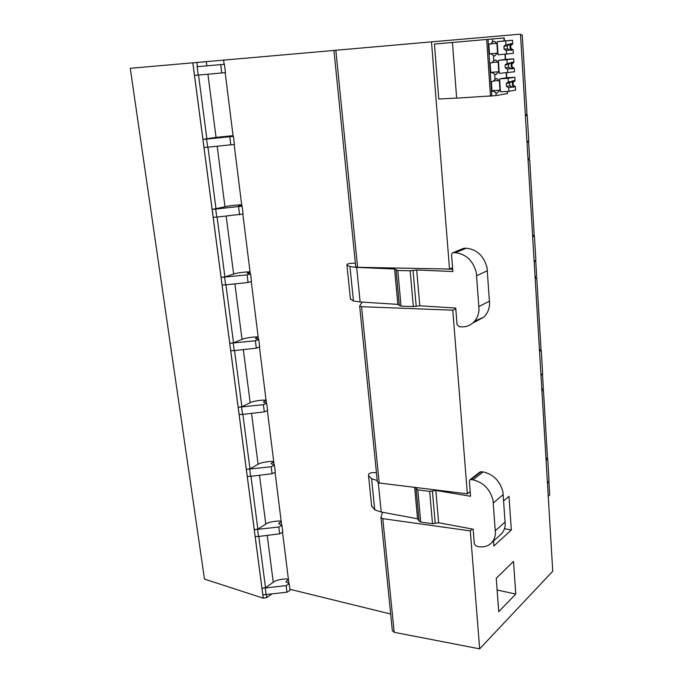 <?xml version="1.0" encoding="UTF-8"?>
<svg xmlns="http://www.w3.org/2000/svg" width="683" height="683" viewBox="0 0 683 683"><rect width="100%" height="100%" fill="white"/><g stroke="black" fill="none" stroke-linecap="round" stroke-linejoin="round"><path stroke-width="1.02" d="M542.404 388.986L543.42 389.839L541.918 390.915M546.007 459.01L547.476 457.764L543.42 389.839M548.244 496.234L549.695 494.902L548.867 481.148L547.74 482.147M527.959 158.422L529.581 157.935L528.625 141.859L527.097 142.277M528.019 159.352L529.684 159.617L528.061 160.112M535.071 276.939L536.642 276.145L535.728 260.906L534.319 261.589M535.088 277.11L536.736 277.742L535.173 278.544M541.824 389.395L543.335 388.32L542.473 373.849L541.184 374.728M333.944 50.448L130.257 68.309L204.482 579.099L263.288 598.188L266.805 597.582L271.45 594.244M334.021 50.422L431.485 41.868L449.516 269.051L452.573 267.719M472.423 529.06L470.305 530.887L479.662 648.85L552.743 571.219L520.497 34.15L431.485 41.868M533.175 235.43L534.43 235.994L533.082 236.472L532.595 235.686L534.183 234.995L529.684 159.617M525.381 114.889L526.994 114.522L522.247 34.961L520.557 35.106L522.247 34.961M539.476 350.234L541.004 349.252L536.736 277.742M546.998 458.173L547.723 458.899L549.03 480.832L547.459 483.248M547.723 458.899L546.152 459.616M546.024 459.309L546.767 459.71M527.361 141.637L528.625 141.859M535.207 260.633L535.728 260.906M470.177 491.581L467.36 493.835L452.778 310.176L455.792 308.673M434.439 44.045L504.225 37.949L434.439 44.045L438.776 99.035L456.628 98.062M515.776 594.056L498.727 611.695L496.259 578.253L513.514 561.426L515.776 594.056L497.13 590.027M503.738 500.81L508.989 496.302L511.328 529.974L493.877 546.016L493.51 541.056M479.662 648.85L394.185 632.313L382.796 518.653L470.305 530.887M394.185 632.313L392.324 630.537M382.796 518.653L380.943 517.415L382.506 512.259M197.105 66.695L224.425 64.287L197.105 66.695L198.198 75.087L194.518 75.403L202.928 139.349L216.05 137.385L233.048 135.661L233.125 136.284M234.158 144.557L241.68 204.866L238.751 205.754L242.124 206.172L212.148 209.442L224.972 206.778C227.448 205.89 240.092 204.559 241.68 204.866L241.833 206.053M242.849 214.231L250.055 271.988L247.212 273.149L250.567 273.892L247.109 274.865L221.087 277.4L224.903 276.939L233.629 274.071C236.028 272.901 248.467 271.484 250.055 271.988L250.268 273.704M251.284 281.789L258.191 337.12L255.416 338.537L258.763 339.579L255.382 340.749L229.761 343.318L233.518 342.823L242.021 339.374C244.352 337.931 256.595 336.429 258.191 337.12L258.464 339.331M259.463 347.323L266.08 400.358L263.382 402.014L266.712 403.329L263.407 404.678L238.171 407.281L241.867 406.761L250.174 402.757C252.428 401.058 264.483 399.487 266.08 400.358L266.413 403.03M267.394 410.927L273.746 461.768L271.117 463.646L274.438 465.234L271.202 466.745L246.341 469.383L249.978 468.828L258.089 464.312C260.283 462.374 272.15 460.735 273.746 461.768L274.131 464.875M275.104 472.687L281.191 521.436L278.63 523.537L281.934 525.372L278.775 527.037L254.281 529.701L257.858 529.12L265.781 524.117C267.907 521.957 279.603 520.25 281.191 521.436L281.627 524.962M282.591 532.689L288.431 579.44L285.929 581.737L289.225 583.803L286.126 585.621L261.99 588.311L265.516 587.704L273.26 582.24C275.326 579.876 286.843 578.1 288.431 579.44L288.918 583.35M390.667 614.026L289.908 589.284M355.706 266.686L357.602 267.301L335.84 50.26M357.602 267.301L449.516 269.051M452.778 310.176L361.546 306.701L379.219 483.009L467.36 493.835M362.152 302.099L359.668 306.061L377.349 481.686M361.546 306.701L359.668 306.061M474.711 321.095L483.376 317.416C487.124 314.112 489.207 309.672 489.617 304.072L487.039 267.642C483.846 255.92 476.939 249.432 466.301 248.185L463.305 248.467L453.085 252.667M499.982 535.19L501.339 533.969C503.644 531.511 504.95 528.386 505.241 524.587L502.91 491.76C499.905 480.917 493.305 474.292 483.129 471.893L480.012 471.979L470.041 479.705M379.219 483.009L377.366 481.874M507.452 93.204L507.623 91.402M452.47 42.491L456.637 98.156L496.097 95.603L507.469 93.52L507.332 91.42M504.438 528.727L511.328 529.974M225.185 72.68L233.048 135.661L230.034 136.258L233.407 136.344L206.565 139.084L207.632 147.212L203.995 147.468L262.853 594.902L286.954 592.204L290.044 590.377L289.225 583.803M452.692 269.298L444.42 268.957M355.356 263.22L352.898 263.237C349.798 263.356 347.826 263.758 346.99 264.449L346.938 265.106L349.952 266.626L356.654 267.377L360.129 301.971L397.839 304.379L401.049 306.138L413.335 306.59L419.797 305.779L416.69 269.973L413.053 270.485L416.195 306.317M397.839 304.379L394.595 269.017L356.654 267.377M394.595 269.017L397.805 270.502L401.049 306.138M413.335 306.59L410.167 270.758L397.805 270.502M410.167 270.758L413.053 270.485M464.363 248.125L452.266 253L451.557 254.802L452.872 271.535L416.69 269.973M453.333 252.65L455.288 252.719C466.045 254.016 473.046 260.624 476.307 272.543L479.022 309.553C478.621 315.239 476.529 319.746 472.756 323.076C469.4 325.859 465.507 327.106 461.051 326.824L459.121 326.679L457.029 324.399L455.74 308.067L419.797 305.779M350.396 298.804L353.461 301.024L360.129 301.971M470.22 492.084L469.665 491.991M376.444 472.764L374.088 472.585C371.117 472.559 369.264 473.157 368.53 474.378L368.538 475.624L371.578 478.732L377.229 480.533M415.025 487.406L417.808 489.899L420.737 522.077L432.518 523.716L438.648 522.743L435.839 490.42L432.399 491.094L435.233 523.434M432.518 523.716L429.658 491.367L417.808 489.899M429.658 491.367L432.399 491.094M481.267 471.603L471.074 479.526L469.802 479.893L469.366 481.216L470.544 496.276L435.839 490.42M471.074 479.526L472.952 479.825C483.248 482.309 489.933 489.054 492.998 500.067L495.44 533.355C495.158 537.205 493.852 540.364 491.529 542.84C488.046 546.289 483.59 547.527 478.143 546.562L476.29 546.195L474.292 543.907L473.14 529.188L438.648 522.743M371.637 505.83L374.754 509.902L381.225 512.019L417.544 518.807L419.072 521.009L420.737 522.077M206.565 139.084L202.928 139.349L203.995 147.468M215.743 209.229L216.767 217.109L213.181 217.314M224.63 277.23L225.629 284.871L222.095 285.033M233.253 343.19L234.226 350.61L230.734 350.721M241.62 407.205L242.567 414.402L239.118 414.47M249.747 469.349L250.661 476.333L247.263 476.367M257.636 529.701L258.524 536.488L255.169 536.479M265.303 588.345L266.165 594.944M534.43 235.994L535.882 260.308L534.857 260.804L534.191 262.229M525.517 115.256L527.242 115.453L528.77 141.099L527.711 141.39L527.02 142.73M527.242 115.453L525.961 115.7M525.338 114.718L526.166 115.692M540.355 349.662L541.243 350.319L542.626 373.405L540.996 375.582M541.243 350.319L539.741 350.917M539.485 350.388L540.253 350.96M504.225 37.949L504.413 40.954M505.258 54.239L505.591 59.438M506.445 72.893L506.76 77.777M504.968 54.264L505.3 59.455L498.402 60.326L499.247 73.38L514.47 71.809L514.239 68.189L512.037 66.934L511.857 64.031L513.889 62.477L513.667 58.832L505.215 59.464M506.154 72.919L506.47 77.785L499.606 78.861L500.451 91.812L508.912 91.326L515.597 90.122L515.375 86.528L513.181 85.264L513.001 82.387L515.025 80.867L514.803 77.256L506.385 77.794M491.965 90.754L499.529 90.318L497.224 93.17L495.918 92.837L496.097 95.603M499.529 90.318L499.965 90.233L499.333 80.568L493.519 80.978M490.735 72.364L498.325 71.843L496.003 74.652L494.688 74.276L495.021 79.356L496.268 78.596L497.309 78.793L498.897 80.637M498.325 71.843L498.761 71.783L498.129 62.033L492.076 62.503M497.104 53.231L489.489 53.812L497.104 53.231L494.774 55.98L493.45 55.562L493.783 60.685L496.037 60.164L497.685 62.093M497.548 53.18L496.908 43.353L490.607 43.891M492.358 39.033L492.545 41.859L494.765 41.381L496.464 43.396M503.934 37.983L504.122 40.98L497.181 41.646L498.035 54.802L513.326 53.342L513.095 49.697L510.884 48.45L510.705 45.522L512.745 43.934L512.515 40.271L504.037 40.989M492.545 41.859L490.539 43.968L488.84 44.113L489.506 54.025L491.197 53.872L493.45 55.562M491.837 96.055L488.038 39.418M495.021 79.356L493.032 81.49L491.359 81.636L492.008 91.385L493.689 91.232L495.918 92.837M493.783 60.685L491.794 62.802L490.104 62.956L490.761 72.782L492.443 72.629L494.688 74.276M486.663 39.537L490.488 96.303M281.934 525.372L282.779 532.134L279.62 533.816L258.524 536.488M274.438 465.234L275.309 472.201L272.082 473.729L250.661 476.333M266.712 403.329L267.608 410.5L264.312 411.866L242.567 414.402M258.763 339.579L259.685 346.964L256.313 348.151L234.226 350.61M250.567 273.892L251.515 281.498L248.074 282.497L225.629 284.871M242.124 206.172L243.097 214.018L216.767 217.109M233.407 136.344L234.423 144.429L207.632 147.212M224.425 64.287L225.467 72.637L198.198 75.087M417.544 518.807L414.649 487.363M286.126 585.621L286.954 592.204M220.711 64.62L221.77 73.004M229.787 136.907L230.811 145.018M238.589 206.949L239.571 214.821M247.109 274.865L248.074 282.497M255.382 340.749L256.313 348.151M263.407 404.678L264.312 411.866M271.202 466.745L272.082 473.729M278.775 527.037L279.62 533.816M497.181 41.646L505.727 40.92L505.958 44.626L503.909 46.239L504.097 49.193L506.325 50.448L506.564 54.145M505.727 40.92L512.515 40.271M491.197 53.872L489.506 54.008M490.735 72.33L498.761 71.783M492.443 72.629L490.761 72.748M491.965 90.702L499.965 90.233M493.689 91.232L492.008 91.334M499.606 78.861L508.092 78.314L508.323 81.969L506.282 83.505L506.47 86.417L508.69 87.697L508.912 91.326M508.092 78.314L514.803 77.256M498.402 60.326L506.914 59.694L507.145 63.374L505.104 64.945L505.292 67.882L507.512 69.145L507.742 72.808M506.914 59.694L513.667 58.832M508.323 81.969L512.148 81.337L512.924 80.671L515.025 80.867M508.69 87.697L512.506 87.031L513.343 87.415L514.12 86.75L512.463 85.392L512.284 82.506L513.761 81.072M512.284 82.506L513.001 82.387M512.463 85.392L513.181 85.264M514.12 86.75L515.375 86.528M505.958 44.626L509.834 44.233L510.619 43.61L512.745 43.934M506.325 50.448L510.192 50.021L511.046 50.465L511.823 49.833L510.158 48.527L509.979 45.599L511.465 44.062M509.979 45.599L510.705 45.522M510.158 48.527L510.884 48.45M511.823 49.833L513.095 49.697M507.145 63.374L510.995 62.862L511.772 62.213L513.889 62.477M507.512 69.145L511.354 68.599L512.199 69.017L512.976 68.368L511.319 67.036L511.132 64.125L512.617 62.64M511.132 64.125L511.857 64.031M511.319 67.036L512.037 66.934M512.976 68.368L514.239 68.189M504.097 49.193L507.418 48.826L510.192 50.021M503.909 46.239L507.23 45.889L507.418 48.826M509.834 44.233L507.23 45.889M506.282 83.505L509.569 82.959L509.757 85.853L512.506 87.031M512.148 81.337L509.569 82.959M506.47 86.417L509.757 85.853M505.104 64.945L508.408 64.501L508.587 67.412L511.354 68.599M510.995 62.862L508.408 64.501M505.292 67.882L508.587 67.412M223.614 60.13L224.135 64.279M266.455 594.91L266.805 597.582M263.288 598.188L262.853 594.902M192.862 62.81L194.518 75.403M192.819 62.819L263.254 598.18M197.43 66.661L196.883 62.46M206.309 61.641L206.847 65.799M286.288 581.139L286.425 582.189M273.26 582.24L267.232 535.387M278.997 522.99L279.116 523.938M265.781 524.117L259.497 475.257M271.501 463.168L271.603 464.005M258.089 464.312L251.54 413.352M263.775 401.587L263.869 402.304M250.174 402.757L243.336 349.594M255.826 338.179L255.903 338.777M242.021 339.374L234.892 283.889M247.639 272.859L247.698 273.32M233.629 274.071L226.175 216.161M224.972 206.778L217.194 146.307M216.05 137.385L207.922 74.225M206.872 138.956L198.522 75.053M216.033 209.015L207.948 147.178M224.903 276.939L217.083 217.074M233.518 342.823L225.936 284.837M241.867 406.761L234.525 350.575M249.978 468.828L242.866 414.368M257.858 529.12L250.96 476.299M265.516 587.704L258.814 536.454M478.996 306.505L489.6 301.075M487.449 270.707L476.734 275.659M455.288 252.719L466.301 248.185M495.423 530.64L505.232 521.906M503.294 494.543L493.391 502.893M472.952 479.825L483.129 471.893M349.952 266.626L353.461 301.024M399.35 305.591L396.097 270.05M371.578 478.732L374.754 509.902M378.28 482.727L381.225 512.019M419.072 521.009L416.135 488.908M380.943 517.415L392.349 630.785M355.715 266.78L333.936 50.431M472.756 323.076L483.376 317.416M491.529 542.84L501.339 533.969M346.938 265.106L350.439 299.231M368.538 475.624L371.714 506.573M494.765 41.381L492.904 41.535M496.037 60.164L494.219 60.3M497.309 78.793L495.525 78.904M512.6 80.807L513.394 80.756M510.227 43.772L511.046 43.703M511.422 62.366L512.224 62.307"/></g></svg>
